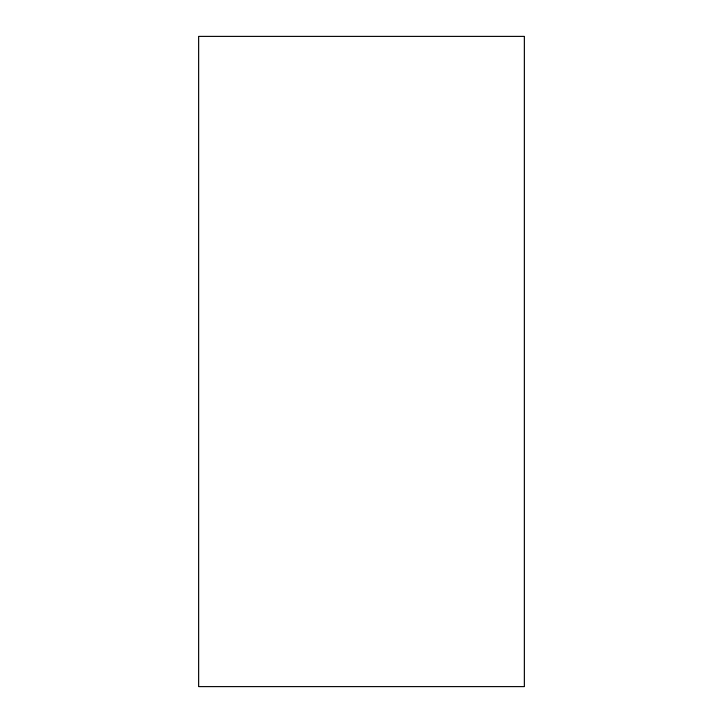 <?xml version="1.0" encoding="UTF-8"?>
<svg xmlns="http://www.w3.org/2000/svg" width="723" height="723" viewBox="0 0 723 723"><rect width="100%" height="100%" fill="white"/><g stroke="black" fill="none" stroke-linecap="round" stroke-linejoin="round"><path stroke-width="1.08" d="M524.175 36.15L524.175 686.85L198.825 686.85L198.825 36.15L524.175 36.15"/></g></svg>
